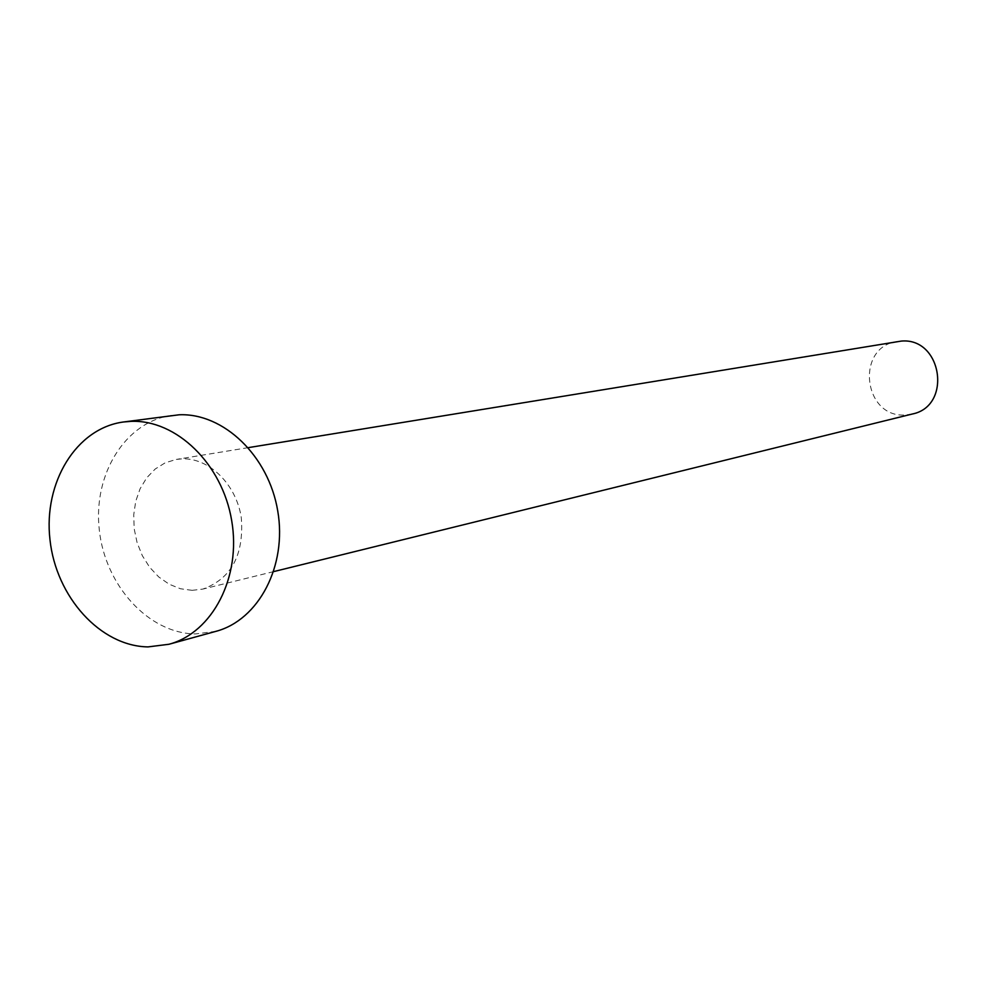 <?xml version="1.0" encoding="UTF-8"?>
<svg xmlns="http://www.w3.org/2000/svg" width="988" height="988" viewBox="0 0 988 988"><rect width="100%" height="100%" fill="white"/><g stroke="black" fill="none" stroke-linecap="round" stroke-linejoin="round"><path stroke-width="0.74" stroke-dasharray="4.94 3.71" d="M912.245 414.034L905.255 414.985C863.006 418.048 855.287 346.566 897.388 341.49M192.166 590.342L180.471 588.762L169.158 584.217L158.722 576.943L149.657 567.285L142.334 555.688L137.11 542.696L134.195 528.864L133.726 514.847L135.727 501.262L140.111 488.727L146.706 477.809L155.202 469.016L165.243 462.779L176.358 459.408L182.397 458.84C209.37 457.963 236.231 484.429 241.27 517.502C244.197 554.774 231.414 578.635 202.911 589.07L192.166 590.342M215.927 631.344L195.402 633.95C148.608 633.444 105.173 585.612 99.306 529.988C92.872 474.413 125.377 421.543 171.702 415.417M248.321 447.638L176.358 459.408M273.713 571.595L202.911 589.07"/><path stroke-width="1.48" d="M248.321 447.638L901.315 341.082C942.169 337.303 952.457 406.216 912.245 414.034L273.713 571.595M123.401 422L179.124 414.787C223.621 412.836 268.674 455.987 277.739 510.944C287.261 565.84 258.745 620.019 215.927 631.344L168.923 644.275L148.027 646.905C100.368 646.226 56.069 596.925 49.98 539.732C43.299 482.564 76.237 428.249 123.401 422L130.959 421.357C176.284 419.418 222.312 463.915 231.674 520.528C241.504 577.066 212.519 632.752 168.923 644.275"/></g></svg>
